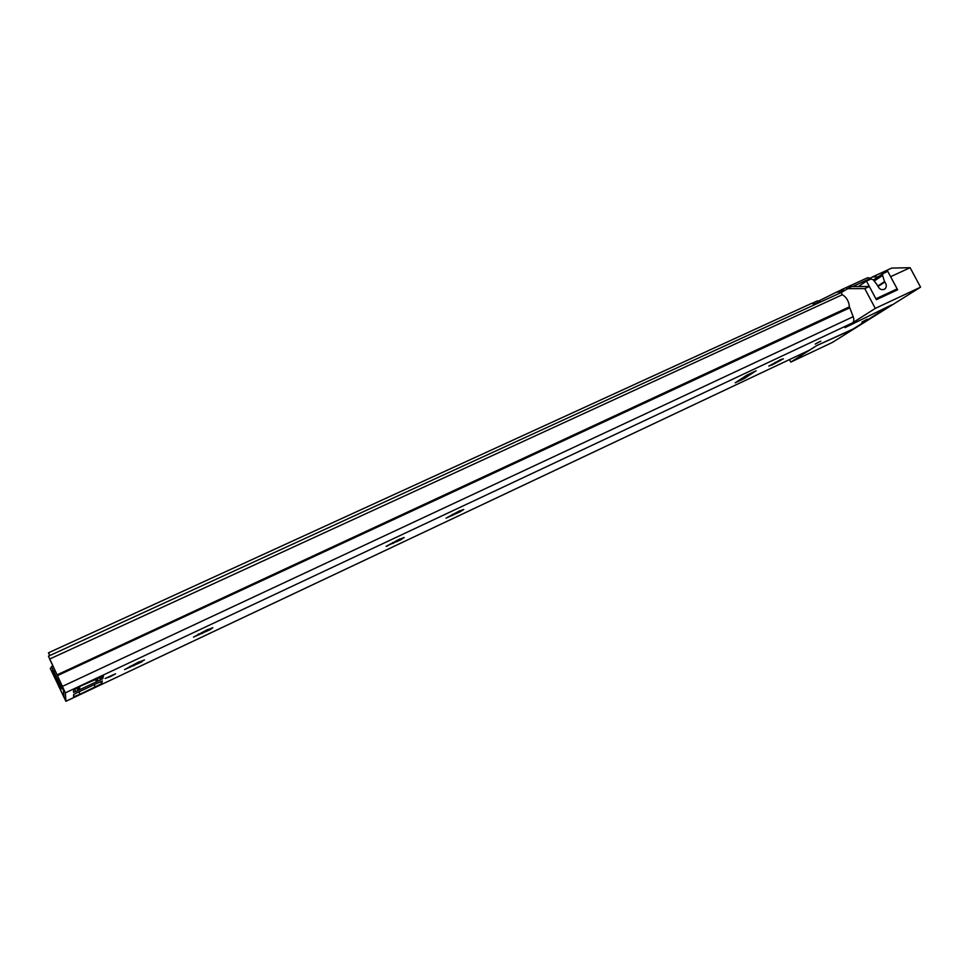 <?xml version="1.0" encoding="UTF-8"?>
<svg xmlns="http://www.w3.org/2000/svg" width="969" height="969" viewBox="0 0 969 969"><rect width="100%" height="100%" fill="white"/><g stroke="black" fill="none" stroke-linecap="round" stroke-linejoin="round"><path stroke-width="1.45" d="M138.761 662.142L144.466 659.937L140.578 662.045L141.958 661.803L124.613 669.567L138.688 662.009M134.001 665.703L133.528 664.686M110.236 676.677L105.1 678.482L115.638 673.782L110.236 676.677M819.786 341.609L815.22 344.116L819.786 341.609M866.48 319.613L861.841 322.156L866.48 319.613M781.087 359.596L783.4 358.833L781.087 359.838M781.196 360.044L772.063 364.95L771.772 364.392M772.063 364.95L768.841 365.931M768.938 366.112L781.002 359.438M459.924 510.869L463.751 509.464L460.009 511.862L446.055 518.136L459.839 510.711M452.789 515.435L452.281 514.43M400.052 539.079L404.194 537.529L400.657 539.842L388.036 545.329L399.967 538.909M393.317 543.476L392.82 542.483M207.584 629.729L212.853 627.706L210.055 629.693L193.485 637.117L207.511 629.584M202.279 633.52L201.806 632.539M48.462 656.158L65.359 692.859L65.904 701.302L50.4 668.658L63.966 697.147L63.288 688.426L48.462 656.158L841.153 292.553L851.4 286.558L869.35 286.497L875.903 298.791L897.149 288.895L890.62 276.686L910.121 267.698L920.55 287.175L875.286 308.396L845.186 327.534L891.674 304.86L852.32 329.545L816.722 345.618L790.789 362.103L832.444 342.396L920.55 287.175M206.639 631.364L206.082 630.201M388.157 545.559L386.122 546.371L388.036 545.329M397.399 541.453L396.927 540.484M456.787 513.461L456.338 512.565M775.612 363.193L775.176 362.358M96.827 683.399L102.375 680.977L101.575 683.702L80.088 694.228L73.547 696.772L73.644 694.458L79.155 691.733M890.075 305.61L853.144 328.988L816.903 345.509L809.636 350.051M65.359 692.859L852.526 322.871L844.992 327.655L889.724 305.816M755.614 371.018L744.386 378.479L745.682 375.911M756.171 370.764L746.82 375.16L735.168 382.828L744.386 378.479M95.119 679.269L95.58 680.371L98.353 680.904L75.812 691.515L73.547 692.387L73.547 690.013L80.524 686.137L103.429 675.962L102.775 678.688L98.353 680.904L97.142 678.324M50.327 668.222L51.587 667.629M49.782 658.981L842.315 294.746L841.153 292.553M852.526 322.871C853.98 321.672 854.198 319.613 853.18 316.693L849.401 306.846C848.892 301.238 846.531 297.204 842.315 294.746M79.022 686.851L79.737 689.032L78.077 690.449L76.902 687.929M79.737 689.032L79.228 686.755M79.773 687.808L79.301 686.718M138.47 663.486L137.913 662.311M789.469 359.596L790.789 362.103M878.144 276.843L872.427 276.928L891.698 268.086L910.121 267.698M870.259 279.351L869.883 278.636L872.427 276.928M869.883 278.636L852.623 286.558M846.858 288.641L864.76 288.605L869.35 286.497M864.76 288.605L875.286 308.396M884.067 289.477L885.157 288.762C881.887 290.615 879.343 289.489 877.526 285.383L873.202 279.726L870.974 279.024L866.468 281.083L876.376 299.687L897.621 289.779L887.761 271.32L882.892 273.646L882.565 275.426L874.22 281.022M866.468 281.083L858.425 286.533M885.157 288.762C886.792 286.739 886.671 284.498 884.794 282.027L877.95 286.558M877.744 286.085L884.54 281.591L882.565 275.426M844.471 290.276L840.571 290.264M867.546 277.776L870.622 278.139M55.972 672.389L51.115 662.081M59.715 680.553L49.419 658.532M49.734 655.577L48.462 652.803L49.916 655.492M811.634 303.37L815.353 304.375M844.205 290.458L840.741 290.191M818.938 300.887L836.211 292.263L842.642 291.524M820.259 302.134L819.229 300.996L817.315 300.911M819.871 301.48L814.687 303.866M842.013 291.33L844.084 290.385M52.944 670.463L61.265 688.208L51.405 666.66L62.052 689.116L63.3 688.535L62.052 689.141L53.113 670.378M61.58 684.586L60.502 685.083M63.021 687.736L61.98 688.232M98.002 682.854L78.017 692.278M65.904 701.277L810.036 349.87M58.976 687.033L58.6 685.931L59.824 685.362M63.554 696.687L63.833 695.318M853.18 316.693L62.416 686.391M849.619 307.863L57.437 675.623M51.551 670.827L52.75 670.269M53.041 674.121L54.337 673.528M57.183 683.024L58.503 682.406M77.375 688.947L78.671 688.341M100.909 677.876L102.242 677.246M57.232 674.787L849.401 306.846M80.088 694.228L78.961 691.842M95.265 687.057L94.15 684.683M101.854 683.411L100.946 681.473M100.594 679.85L99.395 677.307M102.871 678.579L101.818 676.326M75.812 691.515L74.698 689.141M873.42 280.005L882.941 273.609M862.083 321.987L867.388 319.213M866.94 319.395L862.495 321.72M815.438 343.959L820.816 341.149M820.368 341.342L815.85 343.692M51.418 666.672L52.762 666.054L51.405 666.66M53.828 671.699L55.197 671.057M57.68 679.947L59.024 679.317M59.194 683.097L60.599 682.455M60.114 685.059L61.495 684.405M134.061 665.655L133.589 664.649M202.303 633.496L201.843 632.527M198.875 634.865L198.451 633.98M202.206 633.569L201.734 632.575M459.427 511.85L459.04 511.063M65.904 701.302L809.805 349.991M746.699 375.245L755.844 370.933M101.575 683.702L100.594 681.631M102.775 678.688L101.684 676.374M97.142 683.278L78.84 691.902M130.391 667.156L129.955 666.26M133.928 665.764L133.443 664.734M873.432 280.017L882.892 273.646M841.407 289.743L867.643 277.728M48.462 652.803L811.731 303.333M817.4 300.875L812.41 303.164M840.862 290.131L836.271 292.226"/></g></svg>

